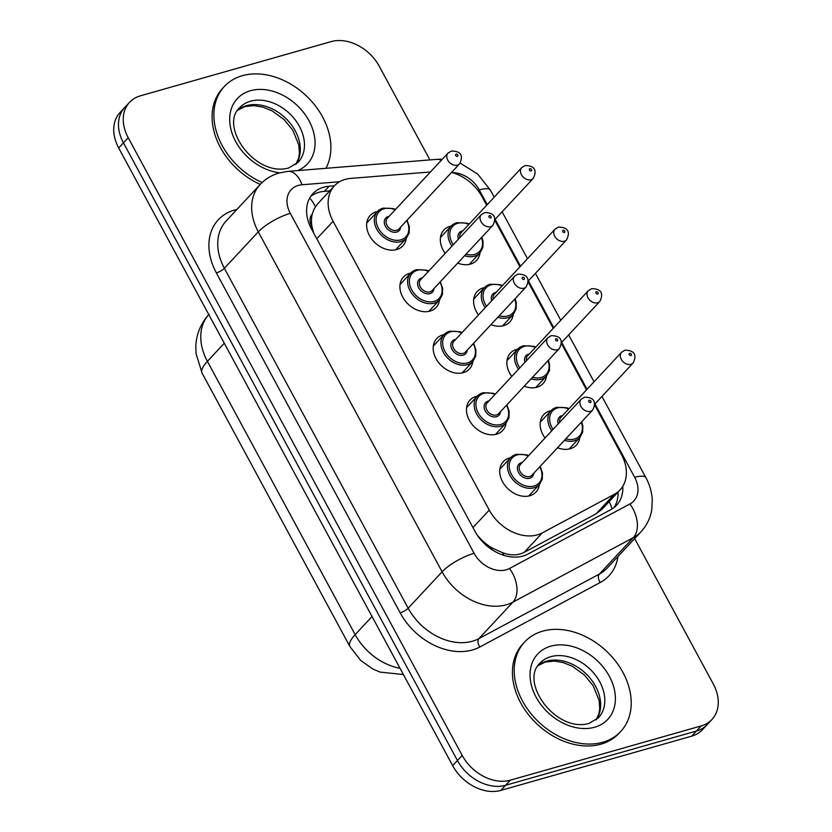 <?xml version="1.0" encoding="UTF-8"?>
<svg xmlns="http://www.w3.org/2000/svg" width="832" height="832" viewBox="0 0 832 832"><rect width="100%" height="100%" fill="white"/><g stroke="black" fill="none" stroke-linecap="round" stroke-linejoin="round"><path stroke-width="1.25" d="M545.054 438.006A22.318 16.671 -137 0 1 543.702 414.658A22.318 16.671 -137 0 1 549.827 410.987A22.318 16.671 -137 0 1 550.971 410.706A19.698 14.706 -137 0 1 556.379 407.462M579.79 437.559A22.318 16.671 -137 0 1 576.368 445.089A22.318 16.671 -137 0 1 570.242 448.76A22.318 16.671 -137 0 1 557.534 447.73M511.774 376.47A22.318 16.671 -137 0 1 510.422 353.111A22.318 16.671 -137 0 1 516.547 349.44A22.318 16.671 -137 0 1 517.691 349.17M531.149 378.778A19.698 14.706 -137 0 0 541.122 379.236A19.698 14.706 -137 0 0 546.53 376.002A22.318 16.671 -137 0 1 543.088 383.542A22.318 16.671 -137 0 1 536.973 387.213A22.318 16.671 -137 0 1 524.254 386.183M478.494 314.922A22.318 16.671 -137 0 1 477.152 291.564A22.318 16.671 -137 0 1 483.267 287.903A22.318 16.671 -137 0 1 484.411 287.622A19.698 14.706 -137 0 1 489.83 284.367M513.24 314.475A22.318 16.671 -137 0 1 509.818 322.005A22.318 16.671 -137 0 1 503.693 325.666A22.318 16.671 -137 0 1 490.974 324.636M445.214 253.375A22.318 16.671 -137 0 1 443.872 230.027A22.318 16.671 -137 0 1 449.987 226.356A22.318 16.671 -137 0 1 451.142 226.075M464.589 255.694A19.698 14.706 -137 0 0 474.573 256.152A19.698 14.706 -137 0 0 479.97 252.907A22.318 16.671 -137 0 1 476.538 260.458A22.318 16.671 -137 0 1 470.413 264.129A22.318 16.671 -137 0 1 457.694 263.089M528.611 455.655L526.406 454.771L516.214 454.293L510.567 457.683A19.698 14.706 -137 0 0 512.148 478.806A19.698 14.706 -137 0 0 533.988 487.77A19.698 14.706 -137 0 0 539.396 484.536A22.318 16.671 -137 0 1 535.954 492.076A22.318 16.671 -137 0 1 529.838 495.747A22.318 16.671 -137 0 1 505.076 485.586A22.318 16.671 -137 0 1 503.287 461.646A22.318 16.671 -137 0 1 509.413 457.974A22.318 16.671 -137 0 1 510.557 457.704M506.106 423.01A22.318 16.671 -137 0 1 502.674 430.529A22.318 16.671 -137 0 1 496.558 434.2A22.318 16.671 -137 0 1 471.806 424.039A22.318 16.671 -137 0 1 470.007 400.098A22.318 16.671 -137 0 1 476.133 396.438A22.318 16.671 -137 0 1 477.277 396.157M462.062 332.561L459.857 331.687L449.654 331.209L444.018 334.599A19.698 14.706 -137 0 0 445.598 355.711A19.698 14.706 -137 0 0 467.438 364.686A19.698 14.706 -137 0 0 472.836 361.442A22.318 16.671 -137 0 1 469.404 368.992A22.318 16.671 -137 0 1 463.278 372.663A22.318 16.671 -137 0 1 438.526 362.492A22.318 16.671 -137 0 1 436.738 338.562A22.318 16.671 -137 0 1 442.853 334.89A22.318 16.671 -137 0 1 443.997 334.61M439.546 299.915A22.318 16.671 -137 0 1 436.124 307.445A22.318 16.671 -137 0 1 429.998 311.116A22.318 16.671 -137 0 1 405.246 300.945A22.318 16.671 -137 0 1 403.458 277.014A22.318 16.671 -137 0 1 409.583 273.343A22.318 16.671 -137 0 1 410.727 273.062A19.698 14.706 -137 0 1 416.135 269.807M395.502 209.466L393.297 208.593L383.105 208.114L377.458 211.505A19.698 14.706 -137 0 0 379.038 232.627A19.698 14.706 -137 0 0 400.878 241.592A19.698 14.706 -137 0 0 406.286 238.358A22.318 16.671 -137 0 1 402.844 245.898A22.318 16.671 -137 0 1 396.729 249.569A22.318 16.671 -137 0 1 371.966 239.398A22.318 16.671 -137 0 1 370.178 215.467A22.318 16.671 -137 0 1 376.303 211.796A22.318 16.671 -137 0 1 377.447 211.515M430.435 171.974L350.719 178.402A39.395 29.411 43 0 0 345.218 179.379A39.395 29.411 43 0 0 334.412 185.858A39.395 29.411 43 0 0 333.102 221.281L489.258 510.078A39.395 29.411 43 0 0 542.37 532.854L614.255 494.343A39.395 29.411 43 0 0 620.1 489.85A39.395 29.411 43 0 0 621.41 454.438L594.641 404.934M487.469 546.343A13.135 9.807 43 0 0 493.043 548.444L502.424 552.614C510.442 555.693 517.712 555.599 524.212 552.344L596.086 513.833L602.17 509.101L620.1 489.85M334.412 185.858L317.283 204.256L313.997 209.165L312.26 214.074A13.135 9.807 43 0 0 311.657 226.054A39.395 10.785 151.6 0 0 310.242 226.47M311.657 226.054L311.969 226.637A39.395 29.411 -137 0 1 312.26 214.074M493.043 548.444A39.395 29.411 -137 0 1 481.073 539.375L481.385 539.958A13.135 9.807 43 0 0 482.394 541.58M311.969 226.637L313.581 232.835M477.214 535.038L481.073 539.375M486.678 205.265L482.196 196.976A39.395 29.411 43 0 0 451.568 172.411M586.508 389.896L561.361 343.387M553.228 328.349L528.081 281.84M519.958 266.802L494.801 220.293M634.66 538.585L713.305 684.039A39.395 29.411 -137 0 1 711.994 719.451A39.395 29.411 -137 0 1 701.189 725.93L510.349 780.177L505.586 785.283A39.395 29.411 -137 0 1 457.434 760.521L123.458 142.854A39.395 29.411 -137 0 1 124.769 107.432A39.395 29.411 -137 0 0 123.458 142.854L457.434 760.521A39.395 29.411 -137 0 0 505.586 785.283L696.426 731.047L505.586 785.283L500.822 790.4A39.395 29.411 -137 0 1 452.67 765.638L118.695 147.961A39.395 29.411 -137 0 1 120.006 112.549L129.532 102.326A39.395 29.411 -137 0 1 140.338 95.846L331.178 41.6A39.395 29.411 -137 0 1 379.33 66.362L429.915 159.921M711.994 719.451L707.231 724.568A39.395 29.411 -137 0 1 696.426 731.047A39.395 29.411 -137 0 0 707.231 724.568L702.468 729.674A39.395 29.411 -137 0 1 691.662 736.154L500.822 790.4M334.474 185.796L329.181 186.222A39.395 29.411 43 0 0 323.669 187.2A39.395 29.411 43 0 0 312.874 193.679A39.395 29.411 43 0 0 311.563 229.091L474.937 531.253A39.395 29.411 43 0 0 528.05 554.029L610.709 509.735A39.395 29.411 43 0 0 616.554 505.253A39.395 29.411 43 0 0 622.794 486.304M310.69 196.425A39.395 29.411 -137 0 1 318.906 192.317A39.395 29.411 -137 0 1 324.418 191.329L329.711 190.902M510.349 780.177A39.395 29.411 -137 0 1 462.197 755.414L128.222 137.738A39.395 29.411 -137 0 1 129.532 102.326M618.051 492.045A39.395 29.411 -137 0 1 613.974 507.624M262.132 182.541A65.655 49.015 -137 0 1 224.338 86.486A65.655 49.015 -137 0 1 242.351 75.691A65.655 49.015 -137 0 1 311.126 100.786A65.655 49.015 -137 0 1 325.926 168.314M260.239 184.413A65.655 49.015 -137 0 1 222.56 88.4L224.338 86.486M602.753 742.248A65.655 49.015 -137 0 1 529.942 712.348A65.655 49.015 -137 0 1 524.68 641.95A65.655 49.015 -137 0 1 542.682 631.155A65.655 49.015 -137 0 1 615.493 661.055A65.655 49.015 -137 0 1 620.755 731.453A65.655 49.015 -137 0 1 602.753 742.248M620.755 731.453L618.966 733.366A65.655 49.015 -137 0 1 600.964 744.162A65.655 49.015 -137 0 1 528.154 714.262A65.655 49.015 -137 0 1 522.891 643.864L524.68 641.95M503.942 555.36A39.395 25.397 -118.2 0 0 502.424 552.614M315.38 206.69A39.395 21.653 -94.6 0 0 309.702 198.047M612.102 508.934A39.395 25.397 -118.2 0 0 609.19 501.571M316.794 238.784L333.102 221.281M596.086 513.833L614.255 494.343M524.212 552.344L542.37 532.854M472.95 527.582L489.258 510.078M403.395 674.513L380.172 672.121L372.892 669.032L360.672 660.431L349.887 646.506A45.958 12.584 -28.4 0 1 355.16 634.639A52.52 39.218 43 0 0 400.046 668.304M208.77 314.538A52.52 39.218 43 0 0 207.397 361.348A45.958 12.584 151.6 0 0 202.124 373.214L196.04 353.579L195.811 346.018C196.456 333.861 200.897 323.232 209.144 314.132M224.276 343.231L207.397 361.348L355.16 634.639L372.039 616.522M452.67 765.638L462.197 755.414M118.695 147.961L128.222 137.738M691.662 736.154L701.189 725.93M339.633 181.73L302.047 184.756A26.26 19.604 43 0 0 298.376 185.411A26.26 19.604 43 0 0 290.295 213.346L474.105 553.29A26.26 19.604 43 0 0 506.21 569.795A26.26 19.604 43 0 0 509.506 568.464L629.907 503.963A26.26 19.604 43 0 0 634.681 477.36L594.974 403.926M629.907 503.963A26.26 16.931 -118.2 0 1 633.318 537.628L512.918 602.139A52.52 39.218 -137 0 1 506.314 604.791A52.52 39.218 -137 0 1 442.104 571.782L258.305 231.837A52.52 39.218 -137 0 1 260.042 184.621L226.106 221.052A52.52 39.218 43 0 0 224.359 268.268L408.169 608.213A52.52 39.218 43 0 0 472.378 641.233A52.52 39.218 43 0 0 478.982 638.57L599.383 574.059A52.52 39.218 43 0 0 607.183 568.09L641.118 531.658A52.52 39.218 -137 0 1 633.318 537.628L599.383 574.059A6.562 4.233 61.8 0 0 600.236 582.483L479.835 646.984A59.093 44.117 -137 0 1 400.171 612.83L216.362 272.896A6.562 1.799 151.6 0 0 224.359 268.268L258.305 231.837A26.26 7.186 -28.4 0 1 290.295 213.346M479.835 646.984A6.562 4.233 61.8 0 1 478.982 638.57L512.918 602.139A26.26 16.931 -118.2 0 0 509.506 568.464M216.362 272.896A59.093 44.117 -137 0 1 234.53 210.049A59.093 44.117 -137 0 1 236.912 209.456M617.978 556.494A59.093 44.117 -137 0 1 600.236 582.483M474.105 553.29A26.26 7.186 -28.4 0 0 442.104 571.782L408.169 608.213A6.562 1.799 151.6 0 1 400.171 612.83M587.07 389.303L561.694 342.378M553.79 327.756L528.424 280.831M520.51 266.209L495.144 219.294M487.23 204.662L479.263 189.914A26.26 19.604 43 0 0 452.566 172.682M634.681 477.36A26.26 7.186 -28.4 0 1 645.871 477.651L601.952 396.427M479.263 189.914A26.26 7.186 -28.4 0 1 490.454 190.206L477.63 174.023L460.158 163.093M441.334 160.274A26.26 14.435 -94.6 0 0 436.81 159.359L288.018 171.371A26.26 14.435 -94.6 0 1 302.047 184.756M324.418 191.329L329.181 186.222M395.158 209.851A18.387 13.728 43 0 0 384.062 208.738A18.387 13.728 43 0 0 378.404 228.29A18.387 13.728 43 0 0 400.878 239.845A18.387 13.728 43 0 0 406.682 220.584M400.639 227.074A9.194 6.864 -137 0 1 396.666 232.066A9.194 6.864 -137 0 1 385.434 226.294A9.194 6.864 -137 0 1 388.263 216.518A9.194 6.864 -137 0 1 389.116 216.33M387.296 218.286A7.883 5.886 43 0 0 387.93 226.73A7.883 5.886 43 0 0 396.666 230.318A7.883 5.886 43 0 0 398.83 229.018L459.555 163.831A7.883 5.886 -137 0 1 457.392 165.121A7.883 5.886 -137 0 1 448.656 161.533A7.883 5.886 -137 0 1 448.032 153.088L387.296 218.286M457.371 156.374A1.31 0.978 43 0 0 456.165 154.149A1.31 0.978 43 0 0 457.371 156.374M366.756 222.997L377.458 211.505A19.698 14.706 -137 0 1 382.866 208.27M451.963 246.137A19.698 14.706 -137 0 1 451.152 226.065A19.698 14.706 -137 0 1 456.55 222.82M468.842 224.401A18.387 13.728 43 0 0 457.746 223.298A18.387 13.728 43 0 0 453.253 244.754M465.982 254.197A18.387 13.728 43 0 0 474.562 254.405A18.387 13.728 43 0 0 481.458 237.588M458.411 239.21A9.194 6.864 -137 0 1 461.947 231.067A9.194 6.864 -137 0 1 462.8 230.89M531.086 179.681A7.883 5.886 -137 0 1 522.35 176.093A7.883 5.886 -137 0 1 521.716 167.648L525.086 165.589C535.444 165.578 536.952 171.184 533.25 178.381A7.883 5.886 -137 0 1 531.086 179.681M529.859 168.709A1.31 0.978 43 0 0 531.055 170.934A1.31 0.978 43 0 0 529.859 168.709M521.716 167.648L460.99 232.835A7.883 5.886 43 0 0 459.878 237.64M239.522 107.796A40.019 29.879 -137 0 1 250.505 101.213A40.019 29.879 -137 0 1 294.882 119.444A40.019 29.879 -137 0 1 298.095 162.354L288.569 168.022C255.029 177.32 219.201 126.495 239.522 107.796M279.739 172.806A47.902 35.766 -137 0 1 232.367 134.108A47.902 35.766 -137 0 1 250.463 90.709A47.902 35.766 -137 0 1 307.934 118.903A47.902 35.766 -137 0 1 297.69 170.591M237.692 110.094A40.019 29.879 -137 0 1 246.334 105.685A40.019 29.879 -137 0 1 289.38 122.262A40.019 29.879 -137 0 1 295.932 164.341M440.315 281.757L442.614 288.267L442.437 294.507L439.556 299.905A19.698 14.706 -137 0 1 434.158 303.139A19.698 14.706 -137 0 1 412.318 294.174A19.698 14.706 -137 0 1 410.738 273.052L400.036 284.544M428.428 271.388A18.387 13.728 43 0 0 417.331 270.286A18.387 13.728 43 0 0 411.684 289.838A18.387 13.728 43 0 0 434.158 301.392A18.387 13.728 43 0 0 439.962 282.131M433.919 288.621A9.194 6.864 -137 0 1 429.946 293.613A9.194 6.864 -137 0 1 418.714 287.83A9.194 6.864 -137 0 1 421.543 278.065A9.194 6.864 -137 0 1 422.386 277.878M420.576 279.822A7.883 5.886 43 0 0 421.21 288.278A7.883 5.886 43 0 0 429.946 291.866A7.883 5.886 43 0 0 432.099 290.566L492.835 225.378A7.883 5.886 -137 0 1 490.672 226.668A7.883 5.886 -137 0 1 481.936 223.08A7.883 5.886 -137 0 1 481.302 214.635L420.576 279.822M490.651 217.922A1.31 0.978 43 0 0 489.445 215.696A1.31 0.978 43 0 0 490.651 217.922M461.708 332.935A18.387 13.728 43 0 0 450.611 331.833A18.387 13.728 43 0 0 444.964 351.374A18.387 13.728 43 0 0 467.428 362.939A18.387 13.728 43 0 0 473.242 343.678M467.199 350.168A9.194 6.864 -137 0 1 463.226 355.16A9.194 6.864 -137 0 1 451.994 349.378A9.194 6.864 -137 0 1 454.813 339.602A9.194 6.864 -137 0 1 455.666 339.425M453.856 341.37A7.883 5.886 43 0 0 454.48 349.825A7.883 5.886 43 0 0 463.216 353.413A7.883 5.886 43 0 0 465.379 352.113L526.115 286.915A7.883 5.886 -137 0 1 523.952 288.215A7.883 5.886 -137 0 1 515.216 284.627A7.883 5.886 -137 0 1 514.582 276.182L453.856 341.37M523.921 279.469A1.31 0.978 43 0 0 522.725 277.243A1.31 0.978 43 0 0 523.921 279.469M433.306 346.091L444.018 334.599A19.698 14.706 -137 0 1 449.415 331.354M506.865 404.851L509.174 411.362L508.986 417.602L506.116 422.989A19.698 14.706 -137 0 1 500.718 426.234A19.698 14.706 -137 0 1 478.868 417.258A19.698 14.706 -137 0 1 477.287 396.136A19.698 14.706 -137 0 1 482.695 392.902M494.988 394.482A18.387 13.728 43 0 0 483.891 393.37A18.387 13.728 43 0 0 478.234 412.922A18.387 13.728 43 0 0 500.708 424.476A18.387 13.728 43 0 0 506.522 405.226M500.469 411.715A9.194 6.864 -137 0 1 496.506 416.707A9.194 6.864 -137 0 1 485.264 410.925A9.194 6.864 -137 0 1 488.093 401.149A9.194 6.864 -137 0 1 488.946 400.972M487.126 402.917A7.883 5.886 43 0 0 487.76 411.362A7.883 5.886 43 0 0 496.496 414.95A7.883 5.886 43 0 0 498.659 413.66L559.385 348.462A7.883 5.886 -137 0 1 557.232 349.762A7.883 5.886 -137 0 1 548.496 346.174A7.883 5.886 -137 0 1 547.862 337.73L487.126 402.917M557.201 341.006A1.31 0.978 43 0 0 556.005 338.79A1.31 0.978 43 0 0 557.201 341.006M528.268 456.03A18.387 13.728 43 0 0 517.171 454.917A18.387 13.728 43 0 0 511.514 474.469A18.387 13.728 43 0 0 533.988 486.023A18.387 13.728 43 0 0 539.791 466.773M533.749 473.252A9.194 6.864 -137 0 1 529.776 478.244A9.194 6.864 -137 0 1 518.544 472.472A9.194 6.864 -137 0 1 521.373 462.696A9.194 6.864 -137 0 1 522.226 462.519M520.406 464.464A7.883 5.886 43 0 0 521.04 472.909A7.883 5.886 43 0 0 529.776 476.497A7.883 5.886 43 0 0 531.939 475.207L592.665 410.01A7.883 5.886 -137 0 1 590.502 411.31A7.883 5.886 -137 0 1 581.766 407.722A7.883 5.886 -137 0 1 581.142 399.266L520.406 464.464M590.481 402.553A1.31 0.978 43 0 0 589.274 400.338A1.31 0.978 43 0 0 590.481 402.553M499.866 469.175L510.567 457.683A19.698 14.706 -137 0 1 515.975 454.449M502.549 325.946L513.25 314.454A19.698 14.706 -137 0 1 507.853 317.699A19.698 14.706 -137 0 1 497.869 317.242M485.233 307.684A19.698 14.706 -137 0 1 484.432 287.612L490.069 284.211L500.261 284.7L502.476 285.574M502.122 285.948A18.387 13.728 43 0 0 491.026 284.835A18.387 13.728 43 0 0 486.533 306.29M499.262 315.744A18.387 13.728 43 0 0 507.842 315.942A18.387 13.728 43 0 0 514.738 299.135M491.691 300.758A9.194 6.864 -137 0 1 495.227 292.614A9.194 6.864 -137 0 1 496.08 292.438M564.366 241.228A7.883 5.886 -137 0 1 555.63 237.64A7.883 5.886 -137 0 1 554.996 229.195L558.366 227.136C568.724 227.126 570.232 232.721 566.519 239.928A7.883 5.886 -137 0 1 564.366 241.228M563.139 230.256A1.31 0.978 43 0 0 564.335 232.471A1.31 0.978 43 0 0 563.139 230.256M554.996 229.195L494.26 294.382A7.883 5.886 43 0 0 493.158 299.187M518.513 369.231A19.698 14.706 -137 0 1 517.702 349.149A19.698 14.706 -137 0 1 523.11 345.914M535.402 347.495A18.387 13.728 43 0 0 524.306 346.382A18.387 13.728 43 0 0 519.802 367.838M532.542 377.291A18.387 13.728 43 0 0 541.122 377.489A18.387 13.728 43 0 0 548.007 360.682M524.971 362.294A9.194 6.864 -137 0 1 528.507 354.162A9.194 6.864 -137 0 1 529.36 353.985M597.636 302.775A7.883 5.886 -137 0 1 588.9 299.187A7.883 5.886 -137 0 1 588.276 290.732L591.646 288.683C601.994 288.673 603.502 294.268 599.799 301.475A7.883 5.886 -137 0 1 597.636 302.775M596.409 291.803A1.31 0.978 43 0 0 597.615 294.018A1.31 0.978 43 0 0 596.409 291.803M588.276 290.732L527.54 355.93A7.883 5.886 43 0 0 526.427 360.724M569.098 449.041L579.81 437.549A19.698 14.706 -137 0 1 574.402 440.783A19.698 14.706 -137 0 1 564.429 440.326M551.793 430.768A19.698 14.706 -137 0 1 550.982 410.696L556.629 407.306L566.821 407.784L569.026 408.658M568.672 409.042A18.387 13.728 43 0 0 557.575 407.93A18.387 13.728 43 0 0 553.082 429.385M565.812 438.838A18.387 13.728 43 0 0 574.402 439.036A18.387 13.728 43 0 0 581.287 422.219M558.241 423.842A9.194 6.864 -137 0 1 561.787 415.709A9.194 6.864 -137 0 1 562.63 415.522M630.916 364.312A7.883 5.886 -137 0 1 622.18 360.724A7.883 5.886 -137 0 1 621.546 352.279L624.915 350.22C635.274 350.22 636.782 355.815 633.079 363.022A7.883 5.886 -137 0 1 630.916 364.312M629.689 353.34A1.31 0.978 43 0 0 630.895 355.566A1.31 0.978 43 0 0 629.689 353.34M621.546 352.279L560.82 417.477A7.883 5.886 43 0 0 559.707 422.271M539.864 663.26A40.019 29.879 -137 0 1 550.836 656.677A40.019 29.879 -137 0 1 595.223 674.898A40.019 29.879 -137 0 1 598.426 717.818L588.9 723.486C555.37 732.784 519.542 681.959 539.864 663.26M594.63 727.23A47.902 35.766 -137 0 1 536.078 697.112A47.902 35.766 -137 0 1 550.805 646.173A47.902 35.766 -137 0 1 609.357 676.281A47.902 35.766 -137 0 1 594.63 727.23M538.034 665.558A40.019 29.879 -137 0 1 546.666 661.149A40.019 29.879 -137 0 1 589.722 677.726A40.019 29.879 -137 0 1 596.263 719.805M349.887 646.506L202.124 373.214M288.018 171.371L279.282 172.942C271.762 175.094 265.356 178.984 260.042 184.621M641.118 531.658C646.88 525.356 650.447 517.941 651.81 509.402L652.267 499.574C651.768 491.92 649.636 484.609 645.871 477.651M594.048 381.805L568.682 334.89M560.768 320.258L535.402 273.343M527.498 258.71L502.122 211.796M494.218 197.163L490.454 190.206M442.302 159.234L436.81 159.359M395.574 249.85L406.286 238.358L409.157 232.96L409.334 226.72L407.035 220.21M459.555 163.831C463.258 156.624 461.75 151.029 451.391 151.029L448.032 153.088M440.44 237.557L451.152 226.065L456.789 222.674L466.991 223.153L469.196 224.026M481.853 237.162L483.028 241.28L482.851 247.52L479.97 252.907L469.269 264.399M533.25 178.381L494.78 219.679M295.828 164.424L298.605 158.184L299.406 153.192L298.823 145.09L292.843 130.27L284.066 119.538L271.939 110.791L262.839 107.099L253.999 105.612L244.878 106.6L237.619 110.198M428.782 271.014L426.577 270.14L416.385 269.662L410.738 273.052M492.835 225.378C496.538 218.171 495.03 212.576 484.671 212.576L481.302 214.635M439.556 299.905L428.854 311.397M462.134 372.934L472.836 361.442L475.717 356.054L475.894 349.814L473.585 343.304M526.115 286.915C529.818 279.718 528.31 274.113 517.951 274.123L514.582 276.182M495.342 394.108L493.126 393.234L482.934 392.746L477.287 396.136L466.586 407.628M559.385 348.462C563.087 341.255 561.579 335.66 551.231 335.67L547.862 337.73M506.116 422.989L495.414 434.481M528.684 496.028L539.396 484.536L542.266 479.138L542.443 472.898L540.145 466.388M592.665 410.01C596.367 402.802 594.859 397.207 584.501 397.218L581.142 399.266M484.432 287.612L473.72 299.094M566.519 239.928L528.06 281.226M513.25 314.454L516.121 309.067L516.308 302.827L515.133 298.698M507 360.641L517.702 349.149L523.349 345.758L533.541 346.247L535.746 347.121M548.413 360.246L549.578 364.364L549.401 370.614L546.53 376.002L535.829 387.494M599.799 301.475L561.33 342.774M550.982 410.696L540.28 422.188M633.079 363.022L594.61 404.321M579.81 437.549L582.681 432.151L582.858 425.911L581.693 421.793M596.17 719.878L598.946 713.648L599.737 708.656L599.165 700.554L593.174 685.734L584.407 675.002L572.281 666.245L563.17 662.563L554.341 661.076L545.22 662.064L537.961 665.662"/></g></svg>
